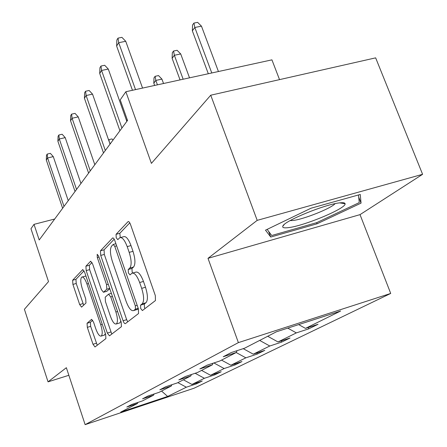 <?xml version="1.0" encoding="UTF-8"?>
<svg xmlns="http://www.w3.org/2000/svg" width="447" height="447" viewBox="0 0 447 447"><rect width="100%" height="100%" fill="white"/><g stroke="black" fill="none" stroke-linecap="round" stroke-linejoin="round"><path stroke-width="0.67" d="M140.671 308.48L142.403 310.559L155.444 300.552L155.316 295.568L130.479 224.411C129.652 222.271 128.848 221.349 128.065 221.639L116.058 234.317L116.214 237.748L117.812 239.648L119.707 237.759C122.098 236.893 124.59 239.843 127.188 246.61L129.189 252.376C131.552 260.07 131.753 265.306 129.792 268.083L128.233 269.513L128.367 272.899L130.032 274.888L131.882 273.268C134.363 272.43 136.955 275.514 139.66 282.526L141.682 288.36C144.068 296.126 144.236 301.295 142.185 303.865L140.565 305.139L140.671 308.48M132.781 273.011L135.653 272.189C138.162 271.346 140.766 274.424 143.47 281.426L145.498 287.248C147.884 295.003 148.041 300.166 145.962 302.742L144.325 304.021L144.431 307.357L144.984 308.581M129.781 222.852L119.813 233.306L120.288 237.525M120.673 237.497L123.478 236.742C125.886 235.865 128.395 238.81 130.993 245.565L132.994 251.32C135.363 259.003 135.553 264.233 133.569 267.015L131.994 268.451L132.122 271.832L132.653 273.011M210.738 95.205L375.653 57.859L422.594 174.313L257.198 220.354L210.738 95.205L151.404 163.378L125.864 91.724L120.215 99.882L127.518 120.45L39.207 239.978L34.011 224.355L30.972 228.741L48.505 281.604L24.406 309.296L48.047 381.844L68.855 375.29M87.064 323.265L87.321 327.349L92.998 344.263L94.987 346.961L105.889 338.597L105.66 334.373L84.628 272.201L82.673 269.653L72.621 280.263L72.911 284.415L79.672 304.563L81.578 307.128L85.969 303.027L85.701 298.831L82.265 288.628C80.477 282.688 80.298 278.844 81.717 277.101C83.315 276.598 85.059 278.889 86.941 283.974L100.72 324.74C102.508 330.651 102.687 334.423 101.262 336.055C99.569 336.502 97.748 334.077 95.798 328.796L93.529 322.063L91.534 319.398L87.064 323.265L90.383 322.276L90.635 326.355L97.245 345.235M257.198 220.354L208.006 258.332L238.38 342.62L85.137 424.65L66.357 367.708L48.047 381.844M123.076 320.762C123.88 322.885 124.64 323.846 125.367 323.639L138.542 313.526L138.38 308.804L114.857 240.693C114.074 238.637 113.32 237.737 112.605 237.994L100.474 250.801L100.726 255.421L123.076 320.762L126.674 319.678L127.73 321.829M121.428 326.668L109.47 335.842L107.341 333.06L86.182 270.586L85.908 266.211L90.573 261.294L92.607 263.886L101.346 289.567L103.453 292.265L106.805 289.198L106.57 284.694L97.301 257.545L97.189 254.293L98.653 256.131L121.232 322.203L121.428 326.668M137.911 402.423L137.408 403.512L126.803 407.044L131.697 404.49L142.431 400.92L153.572 395.17L142.548 398.83L147.907 396.036L159.071 392.332L171.285 386.029L159.808 389.829L165.692 386.756L177.33 382.911L190.78 375.972L178.806 379.916L185.309 376.525L197.451 372.53L212.336 364.847L199.831 368.954L207.05 365.188L219.74 361.031L236.307 352.482L223.215 356.756L231.272 352.549L244.565 348.219L276.386 331.803L340.625 311.028L305.485 328.377L318.041 324.287L308.732 328.852L296.35 332.892L278 341.949L290.025 338.01L281.655 342.111L269.792 346.006L253.265 354.164L264.797 350.37L257.237 354.074L245.85 357.823L230.881 365.216L241.961 361.556L235.094 364.92L224.154 368.54L210.537 375.262L221.198 371.725L214.934 374.793L204.402 378.291L191.959 384.431L202.234 381.017L196.496 383.822L186.343 387.208L167.647 396.439L120.696 412.134L137.408 403.512M238.38 342.62L390.712 293.444L194.154 388.18L85.137 424.65M183.371 379.794L191.959 384.431M195.16 373.284L204.402 378.291M154.12 393.975L153.572 395.17M201.575 370.401L210.537 375.262M213.884 362.947L224.154 368.54M171.883 384.711L171.285 386.029M221.522 360.109L230.881 365.216M236.195 352.538L245.85 357.823M191.428 374.513L190.78 375.972M243.224 348.66L253.265 354.164M259.673 340.424L269.792 346.006M213.051 363.221L212.336 364.847M267.719 336.273L278 341.949M287.762 328.126L296.35 332.892M237.094 350.655L236.307 352.482M298.68 324.595L305.485 328.377M279.531 79.627L271.927 59.853L125.864 91.724M208.006 258.332L360.019 214.633L422.594 174.313M360.019 214.633L390.712 293.444M54.69 219.019L34.011 224.355M177.867 382.638L186.343 387.208M167.647 396.439L161.551 391.052M308.223 327.489L308.732 328.852M281.208 340.899L281.655 342.111M256.841 352.985L257.237 354.074M234.748 363.936L235.094 364.92M214.621 373.904L214.934 374.793M196.211 383.018L196.496 383.822M317.068 223.791L361.047 203.122L360.26 194.462L310.967 208.235L265.501 230.166L270.753 237.044L317.068 223.791L316.644 222.667L271.72 235.508L267.138 229.372M114.197 239.195L104.073 249.817L104.313 254.432L126.674 319.678M135.441 309.173L135.318 305.877L114.778 246.347L113.203 244.448L111.61 246.085C109.839 248.895 110.079 253.963 112.337 261.283L126.099 301.317C128.702 308.201 131.222 311.28 133.653 310.564L135.441 309.173L138.224 308.341M136.575 309.693L133.793 310.469M138.346 308.698L137.497 309.363M92.004 262.478L89.361 265.25L89.623 269.625L111.778 334.071M106.755 291.31L109.783 288.695M110.493 316.459C112.549 321.969 114.505 324.466 116.354 323.952C117.924 322.186 117.773 318.203 115.896 312.006L110.744 296.92L108.515 294.215L105.207 297.188L105.442 301.608L110.493 316.459M119.343 323.052L119.897 322.885L120.841 321.069M92.719 320.27L90.383 322.276M104.19 335.166L105.431 333.697M85.925 276.039L82.259 276.95M84.047 270.826L75.94 279.33L76.219 283.482L83.673 305.178M358.701 197.11L361.047 203.122M268.647 231.395L270.753 237.044M192.35 30.837L192.562 24.959L193.931 23.082L197.619 22.35L201.463 26.155L194.819 27.485L192.35 30.837L208.313 73.733M193.931 23.082L194.819 27.485L211.783 72.978M201.463 26.155L218.438 71.526M142.559 88.081L125.73 41.286L118.701 42.694L135.519 89.618M116.633 46.047L116.863 40.001L118.008 38.124L118.701 42.694L116.633 46.047L132.457 90.288M118.008 38.124L121.908 37.347L125.73 41.286M172.123 58.306L172.33 52.712L173.565 51.014L177.096 50.287L180.717 53.947L174.352 55.272L172.123 58.306L180.046 79.901M173.565 51.014L174.352 55.272L183.153 79.225M180.717 53.947L189.522 77.834M153.807 83.181L154.003 77.851L155.126 76.314L158.512 75.582L161.931 79.108L155.83 80.432L153.807 83.181L154.628 85.45M155.126 76.314L155.83 80.432L157.428 84.835M161.931 79.108L163.535 83.505M126.842 121.36L108.286 69.056L101.575 70.458L121.925 128.021M99.715 73.476L99.932 67.737L100.966 66.044L101.575 70.458L99.715 73.476L119.919 130.731M100.966 66.044L104.687 65.273L108.286 69.056M110.046 144.102L92.535 94.133L86.115 95.518L105.313 150.505M84.427 98.256L84.634 92.792L85.573 91.255L86.115 95.518L84.427 98.256L103.503 152.958M85.573 91.255L89.132 90.49L92.535 94.133M340.346 202.809C326.321 203.731 283.834 221.075 282.817 226.171C282.202 227.663 283.99 228.16 288.181 227.663C303.792 226.132 346.855 208.129 345.067 203.709C344.905 202.826 343.33 202.525 340.346 202.809M290.125 220.606L292.729 220.511C303.049 219.561 330.998 208.492 335.105 203.67M358.483 194.959L359.259 202.608L316.644 222.673M94.814 164.72L78.242 116.885L72.084 118.259L90.255 170.883M70.548 120.751L70.749 115.533L71.604 114.141L72.084 118.259L70.548 120.751L88.607 173.112M71.604 114.141L75.018 113.382L78.242 116.885M126.277 119.762L127.255 120.807M80.941 183.493L65.212 137.631L59.3 138.989L76.543 189.444M57.898 141.263L58.088 136.274L58.864 135L59.3 138.989L57.898 141.263L75.04 191.478M58.864 135L62.144 134.251L65.212 137.631M110.811 143.062L109.766 143.308M108.638 140.084L108.967 139.632L111.985 138.922L113.03 140.056M108.967 139.632L109.28 141.922M68.246 200.675L53.282 156.618L47.6 157.959L64.005 206.413M46.309 160.043L46.494 155.265L47.209 154.092L47.6 157.959L46.309 160.043L62.63 208.28M47.209 154.092L50.366 153.355L53.282 156.618M145.962 302.742L142.185 303.865M145.498 287.248L141.682 288.36M143.47 281.426L139.66 282.526M131.994 268.451L128.233 269.513M133.569 267.015L129.792 268.083M132.994 251.32L129.189 252.376M130.993 245.565L127.188 246.61M119.813 233.306L116.058 234.317M128.552 221.578L127.954 221.734M144.325 304.021L140.565 305.139M104.313 254.432L100.726 255.421M104.073 249.817L100.474 250.801M113.024 237.938L112.504 238.078M137.179 305.323L135.318 305.877M116.633 245.839L114.778 246.347M110.795 332.009L107.341 333.06M89.623 269.625L86.182 270.586M89.361 265.25L85.908 266.211M90.909 261.249L90.49 261.361M107.034 291.198L103.514 292.215M109.671 288.371L106.805 289.198M108.247 284.214L106.57 284.694M98.977 257.081L97.301 257.545M117.578 311.509L115.896 312.006M112.426 296.434L110.744 296.92M91.769 319.348L91.49 319.432M102.246 324.282L100.72 324.74M88.461 283.543L86.941 283.974M82.986 303.597L79.672 304.563M76.219 283.482L72.911 284.415M75.94 279.33L72.621 280.263M82.98 269.608L82.594 269.714M96.317 343.246L92.998 344.263M90.635 326.355L87.321 327.349M128.406 221.55L128.065 221.639M112.895 237.916L112.605 237.994M115.902 243.716L113.404 244.397M137.358 309.458L133.653 310.564M106.973 291.248L103.453 292.265M119.897 322.885L116.354 323.952M111.376 293.361L108.8 294.109M104.665 335.021L101.262 336.055M284.236 224.517L282.817 226.171M339.664 202.882L345.067 203.709"/></g></svg>
